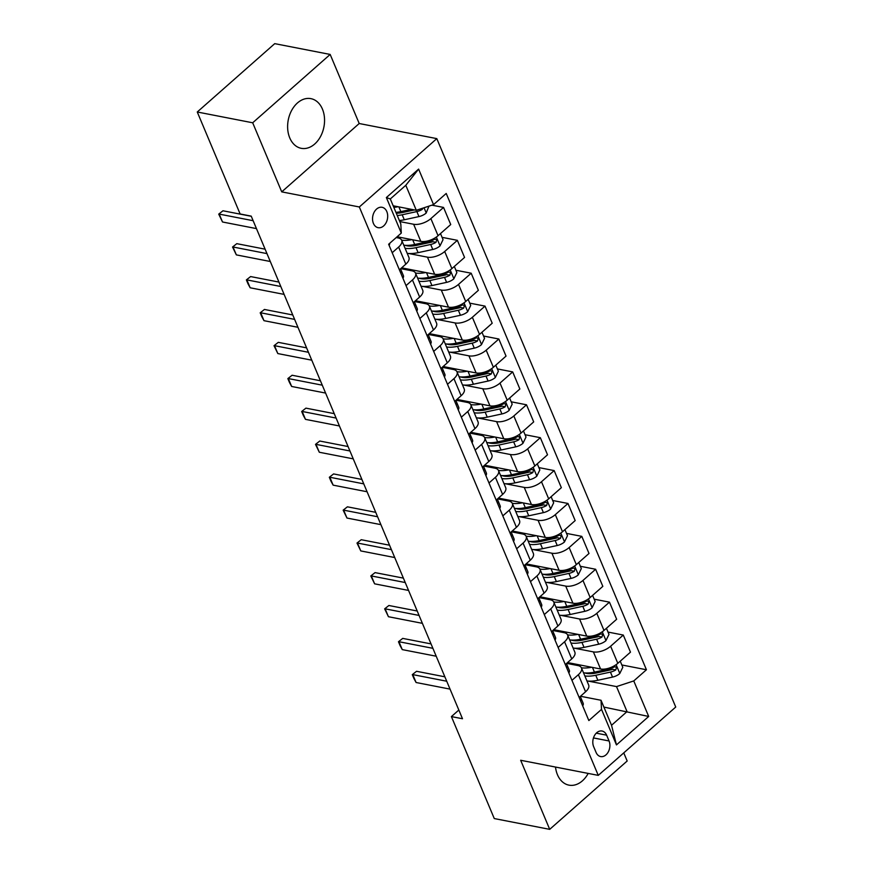 <?xml version="1.0" encoding="UTF-8"?>
<svg xmlns="http://www.w3.org/2000/svg" width="873" height="873" viewBox="0 0 873 873"><rect width="100%" height="100%" fill="white"/><g stroke="black" fill="none" stroke-linecap="round" stroke-linejoin="round"><path stroke-width="1.31" d="M289.749 137.89A25.306 18.158 101 0 0 301.25 148.323A25.306 18.158 101 0 0 320.511 136.57A25.306 18.158 101 0 0 322.421 109.07A25.306 18.158 101 0 0 310.919 98.649A25.306 18.158 101 0 0 291.658 110.402A25.306 18.158 101 0 0 289.749 137.89M555.512 767.061A25.306 18.158 101 0 0 557.454 774.722A25.306 18.158 101 0 0 568.945 785.143A25.306 18.158 101 0 0 588.184 773.423M373.415 223.412A10.378 7.453 101 0 0 378.129 227.689A10.378 7.453 101 0 0 386.03 222.866A10.378 7.453 101 0 0 386.815 211.582A10.378 7.453 101 0 0 382.101 207.305A10.378 7.453 101 0 0 374.201 212.128A10.378 7.453 101 0 0 373.415 223.412M330.169 54.442L252.69 122.787L281.728 191.864L359.207 123.519L330.169 54.442L274.733 43.65L197.265 111.995L240.13 213.972L251.217 216.133L462.494 718.741L451.406 716.591L494.271 818.558L549.706 829.35L627.174 761.005L623.759 752.886M359.207 123.519L436.806 138.621L675.735 707.032L598.267 775.377L359.327 206.977L436.806 138.621M609.059 740.97L606.626 735.175A10.061 7.213 101 0 0 602.054 731.028A10.061 7.213 101 0 0 594.404 735.71A10.061 7.213 101 0 0 593.64 746.633L596.073 752.417A10.061 7.213 101 0 0 600.646 756.564A10.061 7.213 101 0 0 608.295 751.893A10.061 7.213 101 0 0 609.059 740.97L593.454 737.925M633.765 680.929L648.694 716.46L616.458 744.909L601.519 709.378L601.028 700.266L611.537 725.267L627.032 711.593L616.524 686.593L633.765 680.929L646.435 669.755L446.212 193.457L433.543 204.631L416.301 210.295L405.792 185.294L390.296 198.957L400.805 223.957L401.296 233.08L386.368 197.549L418.614 169.1L433.543 204.631M401.296 233.08L388.638 244.254L588.849 720.552L601.519 709.378M252.69 122.787L197.265 111.995M281.728 191.864L359.327 206.977M598.267 775.377L520.668 760.274L549.706 829.35M458.838 710.033L451.406 716.591M603.898 707.086L648.694 716.46M601.028 700.266L580.48 696.261M392.195 252.723L398.623 247.048A12.975 6.166 -22.8 0 0 401.722 240.293A12.975 6.166 -22.8 0 0 398.132 237.936L396.211 237.565M406.021 285.624L412.449 279.949A12.975 6.166 -22.8 0 0 415.548 273.194A12.975 6.166 -22.8 0 0 411.958 270.826L400.729 268.644M419.848 318.514L426.275 312.84A12.975 6.166 -22.8 0 0 429.374 306.085A12.975 6.166 -22.8 0 0 425.784 303.728L414.555 301.534M433.674 351.404L440.112 345.73A12.975 6.166 -22.8 0 0 443.2 338.975A12.975 6.166 -22.8 0 0 439.61 336.618L428.381 334.435M447.5 384.306L453.938 378.631A12.975 6.166 -22.8 0 0 457.026 371.876A12.975 6.166 -22.8 0 0 453.447 369.508L442.207 367.326M461.326 417.196L467.764 411.521A12.975 6.166 -22.8 0 0 470.853 404.766A12.975 6.166 -22.8 0 0 467.273 402.409L456.044 400.216M475.163 450.086L481.59 444.412A12.975 6.166 -22.8 0 0 484.679 437.657A12.975 6.166 -22.8 0 0 481.099 435.3L469.87 433.117M488.989 482.987L495.417 477.313A12.975 6.166 -22.8 0 0 498.516 470.558A12.975 6.166 -22.8 0 0 494.926 468.19L483.697 466.007M502.815 515.878L509.243 510.203A12.975 6.166 -22.8 0 0 512.342 503.448A12.975 6.166 -22.8 0 0 508.752 501.091L497.523 498.898M516.641 548.768L523.069 543.093A12.975 6.166 -22.8 0 0 526.168 536.338A12.975 6.166 -22.8 0 0 522.578 533.981L511.349 531.799M530.468 581.669L536.895 575.994A12.975 6.166 -22.8 0 0 539.994 569.24A12.975 6.166 -22.8 0 0 536.404 566.872L525.175 564.689M544.294 614.559L550.721 608.885A12.975 6.166 -22.8 0 0 553.82 602.13A12.975 6.166 -22.8 0 0 550.23 599.773L539.001 597.579M558.12 647.45L564.558 641.775A12.975 6.166 -22.8 0 0 567.646 635.02A12.975 6.166 -22.8 0 0 564.056 632.663L552.827 630.481M571.946 680.351L578.384 674.676A12.975 6.166 -22.8 0 0 581.473 667.921A12.975 6.166 -22.8 0 0 577.882 665.553L566.653 663.371M588.26 681.093L616.524 686.593M567.57 662.563L600.569 668.991A12.975 6.166 -22.8 0 0 617.811 663.327L630.481 652.153L623.289 635.053L608.001 632.074M574.434 648.202L593.378 651.891A12.975 6.166 -22.8 0 0 610.631 646.227L623.289 635.053M553.744 629.673L586.743 636.101A12.975 6.166 -22.8 0 0 603.985 630.437L616.654 619.263L609.463 602.152L594.175 599.173M560.608 615.301L579.552 618.99A12.975 6.166 -22.8 0 0 596.794 613.326L609.463 602.152M539.918 596.783L572.917 603.199A12.975 6.166 -22.8 0 0 590.159 597.536L602.828 586.361L595.637 569.261L580.349 566.282M546.782 582.411L565.726 586.099A12.975 6.166 -22.8 0 0 582.968 580.436L595.637 569.261M526.092 563.882L559.091 570.309A12.975 6.166 -22.8 0 0 576.333 564.645L589.002 553.471L581.811 536.371L566.522 533.392M532.956 549.521L551.9 553.209A12.975 6.166 -22.8 0 0 569.141 547.546L581.811 536.371M512.255 530.991L545.265 537.419A12.975 6.166 -22.8 0 0 562.507 531.755L575.176 520.581L567.985 503.47L552.696 500.491M519.129 516.62L538.074 520.308A12.975 6.166 -22.8 0 0 555.315 514.644L567.985 503.47M498.428 498.101L531.439 504.518A12.975 6.166 -22.8 0 0 548.681 498.854L561.35 487.68L554.159 470.58L538.87 467.601M505.303 483.729L524.247 487.418A12.975 6.166 -22.8 0 0 541.489 481.754L554.159 470.58M484.602 465.2L517.613 471.627A12.975 6.166 -22.8 0 0 534.854 465.964L547.524 454.789L540.332 437.689L525.044 434.71M491.477 450.839L510.421 454.527A12.975 6.166 -22.8 0 0 527.663 448.864L540.332 437.689M470.776 432.31L503.786 438.737A12.975 6.166 -22.8 0 0 521.028 433.073L533.698 421.899L526.506 404.788L511.218 401.809M477.651 417.938L496.595 421.626A12.975 6.166 -22.8 0 0 513.837 415.963L526.506 404.788M456.95 399.419L489.949 405.836A12.975 6.166 -22.8 0 0 507.202 400.183L519.861 388.998L512.68 371.898L497.392 368.919M463.814 385.048L482.769 388.736A12.975 6.166 -22.8 0 0 500.011 383.072L512.68 371.898M443.124 366.518L476.123 372.946A12.975 6.166 -22.8 0 0 493.376 367.282L506.034 356.108L498.843 339.008L483.555 336.029M449.988 352.157L468.932 355.846A12.975 6.166 -22.8 0 0 486.185 350.182L498.843 339.008M429.298 333.628L462.297 340.055A12.975 6.166 -22.8 0 0 479.539 334.392L492.208 323.217L485.017 306.107L469.729 303.138M436.162 319.256L455.106 322.945A12.975 6.166 -22.8 0 0 472.358 317.281L485.017 306.107M415.472 300.738L448.471 307.154A12.975 6.166 -22.8 0 0 465.713 301.501L478.382 290.316L471.191 273.216L455.902 270.237M422.336 286.366L441.28 290.054A12.975 6.166 -22.8 0 0 458.521 284.391L471.191 273.216M401.645 267.836L434.645 274.264A12.975 6.166 -22.8 0 0 451.887 268.6L464.556 257.426L457.365 240.326L442.076 237.347M408.509 253.476L427.454 257.164A12.975 6.166 -22.8 0 0 444.695 251.5L457.365 240.326M397.128 236.758L420.819 241.374A12.975 6.166 -22.8 0 0 438.06 235.71L450.73 224.536L443.539 207.425L431.917 205.166M399.801 221.578L413.627 224.263A12.975 6.166 -22.8 0 0 430.869 218.599L443.539 207.425M393.166 205.788L416.301 210.295M579.137 697.451L585.576 691.776A12.975 6.166 -22.8 0 0 588.664 685.021L581.473 667.921M646.435 669.755L621.838 664.964M565.311 664.56L571.739 658.886A12.975 6.166 -22.8 0 0 574.838 652.131L567.646 635.02M551.485 631.659L557.912 625.985A12.975 6.166 -22.8 0 0 561.012 619.23L553.82 602.13M537.659 598.769L544.086 593.094A12.975 6.166 -22.8 0 0 547.185 586.34L539.994 569.24M523.833 565.879L530.26 560.204A12.975 6.166 -22.8 0 0 533.359 553.449L526.168 536.338M510.007 532.977L516.434 527.303A12.975 6.166 -22.8 0 0 519.533 520.548L512.342 503.448M496.18 500.087L502.608 494.413A12.975 6.166 -22.8 0 0 505.696 487.658L498.516 470.558M482.343 467.197L488.782 461.522A12.975 6.166 -22.8 0 0 491.87 454.768L484.679 437.657M468.517 434.296L474.956 428.621A12.975 6.166 -22.8 0 0 478.044 421.866L470.853 404.766M454.691 401.405L461.13 395.731A12.975 6.166 -22.8 0 0 464.218 388.976L457.026 371.876M440.865 368.515L447.292 362.841A12.975 6.166 -22.8 0 0 450.392 356.086L443.2 338.975M427.039 335.614L433.466 329.939A12.975 6.166 -22.8 0 0 436.565 323.185L429.374 306.085M413.213 302.724L419.64 297.049A12.975 6.166 -22.8 0 0 422.739 290.294L415.548 273.194M399.387 269.833L405.814 264.159A12.975 6.166 -22.8 0 0 408.913 257.404L401.722 240.293M611.537 725.267L616.458 744.909M386.368 197.549L390.296 198.957M418.614 169.1L405.792 185.294M582.684 705.875A8.599 4.081 -22.8 0 0 583.142 703.212A8.599 4.081 -22.8 0 0 583.077 703.081L581.091 698.356M580.578 700.877A8.599 4.081 -22.8 0 0 581.036 698.214A8.599 4.081 -22.8 0 0 580.981 698.084L580.185 696.534M579.607 697.036A8.599 4.081 157.2 0 1 579.257 697.713M450.042 689.113L416.094 682.511L413.955 678.583L412.296 674.643L416.552 671.293L444.859 676.804M416.094 682.511L412.776 674.611L446.725 681.224M412.296 674.643L416.552 671.293M591.676 667.256A24.815 11.786 157.2 0 1 581.418 667.79M574.783 664.953A24.815 11.786 157.2 0 1 573.888 663.796M620.245 661.188L622.809 667.278L619.721 673.607A8.599 4.081 157.2 0 1 612.54 677.088L597.863 680.274A24.815 11.786 157.2 0 1 586.951 680.951M584.855 675.953A24.815 11.786 -22.8 0 0 595.768 675.276L610.434 672.09A8.599 4.081 -22.8 0 0 615.781 669.94L616.545 667.147L614.45 666.776A8.599 4.081 157.2 0 1 609.103 668.936L594.437 672.123A24.815 11.786 157.2 0 1 583.524 672.799M615.781 669.94L612.584 669.318A4.376 2.084 157.2 0 1 611.133 669.777L596.455 672.963A20.603 9.789 157.2 0 1 584.866 672.941M568.858 672.985A8.599 4.081 -22.8 0 0 569.316 670.322A8.599 4.081 -22.8 0 0 569.251 670.18L567.264 665.455M566.752 667.976A8.599 4.081 -22.8 0 0 567.21 665.324A8.599 4.081 -22.8 0 0 567.155 665.182L566.359 663.633M565.78 664.146A8.599 4.081 157.2 0 1 565.42 664.822M436.216 656.223L402.267 649.61L400.129 645.693L398.47 641.742L402.715 638.392L431.033 643.903M402.267 649.61L398.95 641.72L432.888 648.323M398.47 641.742L402.715 638.392M555.032 640.084A8.599 4.081 -22.8 0 0 555.49 637.421A8.599 4.081 -22.8 0 0 555.424 637.29L553.438 632.565M552.925 635.086A8.599 4.081 -22.8 0 0 553.384 632.423A8.599 4.081 -22.8 0 0 553.318 632.292L552.533 630.743M551.954 631.255A8.599 4.081 157.2 0 1 551.594 631.932M422.379 623.333L388.441 616.72L384.644 608.852L388.889 605.502L417.207 611.013M388.441 616.72L385.124 608.83L419.062 615.432M384.644 608.852L388.889 605.502M541.195 607.193A8.599 4.081 -22.8 0 0 541.664 604.531A8.599 4.081 -22.8 0 0 541.598 604.4L539.612 599.675M539.099 602.195A8.599 4.081 -22.8 0 0 539.558 599.533A8.599 4.081 -22.8 0 0 539.492 599.402L538.696 597.852M538.128 598.354A8.599 4.081 157.2 0 1 537.768 599.031M408.553 590.432L374.615 583.83L370.818 575.962L375.063 572.612L403.381 578.122M374.615 583.83L371.298 575.929L405.236 582.542M370.818 575.962L375.063 572.612M577.85 634.365A24.815 11.786 157.2 0 1 567.592 634.9M560.957 632.063A24.815 11.786 157.2 0 1 560.062 630.906M606.419 628.287L608.983 634.387L605.895 640.717A8.599 4.081 157.2 0 1 598.714 644.198L584.037 647.384A24.815 11.786 157.2 0 1 573.125 648.061M571.029 643.063A24.815 11.786 -22.8 0 0 581.931 642.386L596.608 639.2A8.599 4.081 -22.8 0 0 601.955 637.05L602.719 634.245L600.624 633.885A8.599 4.081 157.2 0 1 595.277 636.035L580.61 639.232A24.815 11.786 157.2 0 1 569.698 639.898M601.955 637.05L598.758 636.428A4.376 2.084 157.2 0 1 597.307 636.886L582.629 640.073A20.603 9.789 157.2 0 1 571.04 640.04M564.023 601.475A24.815 11.786 157.2 0 1 553.766 602.01M547.131 599.162A24.815 11.786 157.2 0 1 546.236 598.005M592.592 595.397L595.146 601.497L592.069 607.815A8.599 4.081 157.2 0 1 584.877 611.307L570.211 614.494A24.815 11.786 157.2 0 1 559.298 615.159M557.192 610.162A24.815 11.786 -22.8 0 0 568.105 609.496L582.782 606.299A8.599 4.081 -22.8 0 0 588.118 604.149L588.893 601.355L586.798 600.995A8.599 4.081 157.2 0 1 581.451 603.145L566.784 606.331A24.815 11.786 157.2 0 1 555.872 607.008M588.118 604.149L584.932 603.527A4.376 2.084 157.2 0 1 583.48 603.985L568.803 607.172A20.603 9.789 157.2 0 1 557.214 607.15M550.197 568.574A24.815 11.786 157.2 0 1 539.94 569.109M533.305 566.271A24.815 11.786 157.2 0 1 532.41 565.115M578.766 562.507L581.32 568.596L578.242 574.925A8.599 4.081 157.2 0 1 571.051 578.406L556.385 581.593A24.815 11.786 157.2 0 1 545.472 582.269M543.366 577.271A24.815 11.786 -22.8 0 0 554.279 576.595L568.956 573.408A8.599 4.081 -22.8 0 0 574.292 571.258L575.067 568.465L572.972 568.094A8.599 4.081 157.2 0 1 567.625 570.255L552.958 573.441A24.815 11.786 157.2 0 1 542.046 574.118M574.292 571.258L571.106 570.636A4.376 2.084 157.2 0 1 569.643 571.095L554.977 574.281A20.603 9.789 157.2 0 1 543.388 574.259M527.368 574.303A8.599 4.081 -22.8 0 0 527.838 571.64A8.599 4.081 -22.8 0 0 527.772 571.499L525.786 566.773M525.273 569.294A8.599 4.081 -22.8 0 0 525.732 566.642A8.599 4.081 -22.8 0 0 525.666 566.501L524.869 564.951M524.302 565.464A8.599 4.081 157.2 0 1 523.942 566.14M394.727 557.541L360.789 550.928L356.992 543.061L361.236 539.71L389.554 545.221M360.789 550.928L357.472 543.039L391.41 549.652M356.992 543.061L361.236 539.71M536.371 535.684A24.815 11.786 157.2 0 1 526.113 536.218M519.468 533.381A24.815 11.786 157.2 0 1 518.584 532.224M564.94 529.616L567.494 535.706L564.416 542.035A8.599 4.081 157.2 0 1 557.225 545.516L542.559 548.702A24.815 11.786 157.2 0 1 531.646 549.379M529.54 544.381A24.815 11.786 -22.8 0 0 540.452 543.704L555.13 540.518A8.599 4.081 -22.8 0 0 560.466 538.368L561.241 535.564L559.146 535.204A8.599 4.081 157.2 0 1 553.798 537.353L539.132 540.551A24.815 11.786 157.2 0 1 528.22 541.216M560.466 538.368L557.28 537.746A4.376 2.084 157.2 0 1 555.817 538.205L541.151 541.391A20.603 9.789 157.2 0 1 529.562 541.358M513.542 541.402A8.599 4.081 -22.8 0 0 514.001 538.739A8.599 4.081 -22.8 0 0 513.946 538.608L511.96 533.883M511.447 536.404A8.599 4.081 -22.8 0 0 511.905 533.741A8.599 4.081 -22.8 0 0 511.84 533.61L511.043 532.061M510.476 532.574A8.599 4.081 157.2 0 1 510.116 533.25M380.901 524.651L346.963 518.038L343.154 510.17L347.41 506.82L375.728 512.331M346.963 518.038L343.646 510.148L377.583 516.751M343.154 510.17L347.41 506.82M522.545 502.793A24.815 11.786 157.2 0 1 512.287 503.328M505.642 500.48A24.815 11.786 157.2 0 1 504.758 499.323M551.103 496.715L553.668 502.815L550.59 509.134A8.599 4.081 157.2 0 1 543.399 512.626L528.732 515.812A24.815 11.786 157.2 0 1 517.82 516.478M515.714 511.48A24.815 11.786 -22.8 0 0 526.626 510.814L541.304 507.617A8.599 4.081 -22.8 0 0 546.64 505.467L547.415 502.673L545.319 502.313A8.599 4.081 157.2 0 1 539.972 504.463L525.295 507.649A24.815 11.786 157.2 0 1 514.393 508.326M546.64 505.467L543.453 504.845A4.376 2.084 157.2 0 1 541.991 505.303L527.325 508.49A20.603 9.789 157.2 0 1 515.736 508.468M499.716 508.512A8.599 4.081 -22.8 0 0 500.174 505.849A8.599 4.081 -22.8 0 0 500.12 505.718L498.134 500.993M497.621 503.514A8.599 4.081 -22.8 0 0 498.079 500.851A8.599 4.081 -22.8 0 0 498.014 500.72L497.217 499.17M496.639 499.672A8.599 4.081 157.2 0 1 496.29 500.349M367.075 491.75L333.137 485.148L330.987 481.23L329.328 477.28L333.584 473.93L361.902 479.441M333.137 485.148L329.819 477.247L363.757 483.86M329.328 477.28L333.584 473.93M508.708 469.892A24.815 11.786 157.2 0 1 498.45 470.427M491.815 467.59A24.815 11.786 157.2 0 1 490.932 466.433M537.277 463.825L539.841 469.914L536.764 476.243A8.599 4.081 157.2 0 1 529.573 479.724L514.906 482.911A24.815 11.786 157.2 0 1 503.994 483.587M501.888 478.59A24.815 11.786 -22.8 0 0 512.8 477.913L527.467 474.726A8.599 4.081 -22.8 0 0 532.814 472.577L533.589 469.783L531.482 469.423A8.599 4.081 157.2 0 1 526.146 471.573L511.469 474.759A24.815 11.786 157.2 0 1 500.556 475.436M532.814 472.577L529.627 471.955A4.376 2.084 157.2 0 1 528.165 472.413L513.499 475.599A20.603 9.789 157.2 0 1 501.91 475.578M485.89 475.621A8.599 4.081 -22.8 0 0 486.348 472.959A8.599 4.081 -22.8 0 0 486.294 472.828L484.297 468.092M483.784 470.612A8.599 4.081 -22.8 0 0 484.253 467.961A8.599 4.081 -22.8 0 0 484.188 467.819L483.391 466.269M482.813 466.782A8.599 4.081 157.2 0 1 482.463 467.459M353.249 458.86L319.311 452.247L315.502 444.379L319.758 441.029L348.076 446.54M319.311 452.247L315.982 444.357L349.931 450.97M315.502 444.379L319.758 441.029M494.882 437.002A24.815 11.786 157.2 0 1 484.624 437.537M477.989 434.699A24.815 11.786 157.2 0 1 477.095 433.543M523.451 430.935L526.015 437.024L522.927 443.353A8.599 4.081 157.2 0 1 515.747 446.834L501.069 450.021A24.815 11.786 157.2 0 1 490.168 450.697M488.062 445.699A24.815 11.786 -22.8 0 0 498.974 445.023L513.64 441.836A8.599 4.081 -22.8 0 0 518.988 439.686L519.762 436.882L517.656 436.522A8.599 4.081 157.2 0 1 512.32 438.672L497.643 441.869A24.815 11.786 157.2 0 1 486.73 442.535M518.988 439.686L515.801 439.064A4.376 2.084 157.2 0 1 514.339 439.523L499.672 442.709A20.603 9.789 157.2 0 1 488.083 442.676M472.064 442.72A8.599 4.081 -22.8 0 0 472.522 440.068A8.599 4.081 -22.8 0 0 472.457 439.927L470.471 435.201M469.958 437.722A8.599 4.081 -22.8 0 0 470.427 435.06A8.599 4.081 -22.8 0 0 470.361 434.929L469.565 433.379M468.987 433.892A8.599 4.081 157.2 0 1 468.637 434.568M339.422 425.969L305.474 419.356L303.335 415.439L301.676 411.489L305.932 408.138L334.239 413.649M305.474 419.356L302.156 411.467L336.105 418.069M301.676 411.489L305.932 408.138M481.056 404.112A24.815 11.786 157.2 0 1 470.798 404.646M464.163 401.798A24.815 11.786 157.2 0 1 463.268 400.642M509.625 398.033L512.189 404.134L509.101 410.452A8.599 4.081 157.2 0 1 501.92 413.944L487.243 417.13A24.815 11.786 157.2 0 1 476.331 417.796M474.235 412.798A24.815 11.786 -22.8 0 0 485.148 412.132L499.814 408.935A8.599 4.081 -22.8 0 0 505.161 406.785L505.936 403.992L503.83 403.632A8.599 4.081 157.2 0 1 498.494 405.781L483.817 408.968A24.815 11.786 157.2 0 1 472.904 409.644M505.161 406.785L501.964 406.163A4.376 2.084 157.2 0 1 500.513 406.622L485.835 409.808A20.603 9.789 157.2 0 1 474.246 409.786M458.238 409.83A8.599 4.081 -22.8 0 0 458.696 407.167A8.599 4.081 -22.8 0 0 458.631 407.036L456.644 402.311M456.132 404.832A8.599 4.081 -22.8 0 0 456.59 402.169A8.599 4.081 -22.8 0 0 456.535 402.038L455.739 400.489M455.16 400.991A8.599 4.081 157.2 0 1 454.811 401.667M325.596 393.068L291.647 386.466L289.509 382.549L287.85 378.598L292.106 375.248L320.413 380.759M291.647 386.466L288.33 378.566L322.279 385.179M287.85 378.598L292.106 375.248M467.23 371.211A24.815 11.786 157.2 0 1 456.972 371.745M450.337 368.908A24.815 11.786 157.2 0 1 449.442 367.751M495.799 365.143L498.363 371.232L495.275 377.562A8.599 4.081 157.2 0 1 488.094 381.043L473.417 384.229A24.815 11.786 157.2 0 1 462.504 384.906M460.409 379.908A24.815 11.786 -22.8 0 0 471.322 379.231L485.988 376.045A8.599 4.081 -22.8 0 0 491.335 373.895L492.11 371.101L490.004 370.741A8.599 4.081 157.2 0 1 484.668 372.891L469.99 376.077A24.815 11.786 157.2 0 1 459.078 376.754M491.335 373.895L488.138 373.273A4.376 2.084 157.2 0 1 486.687 373.731L472.009 376.918A20.603 9.789 157.2 0 1 460.42 376.896M444.412 376.94A8.599 4.081 -22.8 0 0 444.87 374.277A8.599 4.081 -22.8 0 0 444.804 374.146L442.818 369.41M442.305 371.942A8.599 4.081 -22.8 0 0 442.764 369.279A8.599 4.081 -22.8 0 0 442.709 369.137L441.913 367.588M441.334 368.1A8.599 4.081 157.2 0 1 440.974 368.777M311.77 360.178L277.821 353.565L274.024 345.708L278.28 342.347L306.587 347.858M277.821 353.565L274.504 345.675L308.453 352.288M274.024 345.708L278.28 342.347M453.403 338.32A24.815 11.786 157.2 0 1 443.146 338.855M436.511 336.018A24.815 11.786 157.2 0 1 435.616 334.861M481.972 332.253L484.537 338.342L481.449 344.671A8.599 4.081 157.2 0 1 474.268 348.152L459.591 351.339A24.815 11.786 157.2 0 1 448.678 352.015M446.583 347.018A24.815 11.786 -22.8 0 0 457.496 346.341L472.162 343.154A8.599 4.081 -22.8 0 0 477.509 341.005L478.273 338.2L476.178 337.84A8.599 4.081 157.2 0 1 470.831 339.99L456.164 343.187A24.815 11.786 157.2 0 1 445.252 343.853M477.509 341.005L474.312 340.383A4.376 2.084 157.2 0 1 472.86 340.841L458.183 344.027A20.603 9.789 157.2 0 1 446.594 343.995M430.585 344.038A8.599 4.081 -22.8 0 0 431.044 341.387A8.599 4.081 -22.8 0 0 430.978 341.245L428.992 336.52M428.479 339.04A8.599 4.081 -22.8 0 0 428.938 336.378A8.599 4.081 -22.8 0 0 428.883 336.247L428.086 334.697M427.508 335.21A8.599 4.081 157.2 0 1 427.148 335.887M297.944 327.288L263.995 320.675L261.856 316.757L260.198 312.807L264.443 309.457L292.761 314.967M263.995 320.675L260.678 312.785L294.616 319.387M260.198 312.807L264.443 309.457M439.577 305.43A24.815 11.786 157.2 0 1 429.32 305.965M422.685 303.117A24.815 11.786 157.2 0 1 421.79 301.96M468.146 299.352L470.711 305.452L467.622 311.77A8.599 4.081 157.2 0 1 460.442 315.262L445.765 318.449A24.815 11.786 157.2 0 1 434.852 319.125M432.757 314.116A24.815 11.786 -22.8 0 0 443.659 313.451L458.336 310.264A8.599 4.081 -22.8 0 0 463.683 308.104L464.447 305.31L462.352 304.95A8.599 4.081 157.2 0 1 457.005 307.1L442.338 310.286A24.815 11.786 157.2 0 1 431.426 310.963M463.683 308.104L460.486 307.482A4.376 2.084 157.2 0 1 459.034 307.94L444.357 311.126A20.603 9.789 157.2 0 1 432.768 311.104M416.748 311.148A8.599 4.081 -22.8 0 0 417.218 308.485A8.599 4.081 -22.8 0 0 417.152 308.355L415.166 303.629M414.653 306.15A8.599 4.081 -22.8 0 0 415.111 303.488A8.599 4.081 -22.8 0 0 415.046 303.357L414.26 301.807M413.682 302.309A8.599 4.081 157.2 0 1 413.322 302.986M284.107 294.387L250.169 287.784L248.03 283.867L246.372 279.917L250.616 276.566L278.934 282.077M250.169 287.784L246.852 279.884L280.79 286.497M246.372 279.917L250.616 276.566M425.751 272.529A24.815 11.786 157.2 0 1 415.493 273.063M408.859 270.226A24.815 11.786 157.2 0 1 407.964 269.07M454.32 266.461L456.874 272.551L453.796 278.88A8.599 4.081 157.2 0 1 446.605 282.361L431.939 285.558A24.815 11.786 157.2 0 1 421.026 286.224M418.92 281.226A24.815 11.786 -22.8 0 0 429.832 280.549L444.51 277.363A8.599 4.081 -22.8 0 0 449.846 275.213L450.621 272.42L448.526 272.06A8.599 4.081 157.2 0 1 443.178 274.209L428.512 277.396A24.815 11.786 157.2 0 1 417.6 278.072M449.846 275.213L446.66 274.591A4.376 2.084 157.2 0 1 445.208 275.05L430.531 278.236A20.603 9.789 157.2 0 1 418.942 278.214M402.922 278.258A8.599 4.081 -22.8 0 0 403.391 275.595A8.599 4.081 -22.8 0 0 403.326 275.464L401.34 270.728M400.827 273.26A8.599 4.081 -22.8 0 0 401.285 270.597A8.599 4.081 -22.8 0 0 401.22 270.455L400.423 268.906M399.856 269.419A8.599 4.081 157.2 0 1 399.496 270.095M270.281 261.496L236.343 254.883L232.545 247.026L236.79 243.665L265.108 249.176M236.343 254.883L233.026 246.994L266.963 253.607M232.545 247.026L236.79 243.665M411.925 239.638A24.815 11.786 157.2 0 1 401.667 240.173M440.494 233.571L443.048 239.66L439.97 245.99A8.599 4.081 157.2 0 1 432.779 249.471L418.112 252.657A24.815 11.786 157.2 0 1 407.2 253.334M405.094 248.336A24.815 11.786 -22.8 0 0 416.006 247.659L430.684 244.473A8.599 4.081 -22.8 0 0 436.02 242.323L436.795 239.518L434.699 239.158A8.599 4.081 157.2 0 1 429.352 241.308L414.686 244.505A24.815 11.786 157.2 0 1 403.773 245.171M436.02 242.323L432.833 241.701A4.376 2.084 157.2 0 1 431.371 242.159L416.705 245.346A20.603 9.789 157.2 0 1 405.116 245.313M389.096 245.357A8.599 4.081 -22.8 0 0 389.707 243.305M256.455 228.606L222.517 221.993L218.719 214.125L222.964 210.775L251.282 216.286M222.517 221.993L219.199 214.103L253.137 220.705M218.719 214.125L222.964 210.775M398.099 206.748A24.815 11.786 157.2 0 1 393.832 207.37M428.959 206.137L426.144 213.088A8.599 4.081 157.2 0 1 418.953 216.58L404.286 219.767A24.815 11.786 157.2 0 1 399.365 220.531M411.347 209.324L400.849 211.604A24.815 11.786 157.2 0 1 395.938 212.368M397.259 215.522A24.815 11.786 -22.8 0 0 402.18 214.769L416.858 211.582A8.599 4.081 -22.8 0 0 422.194 209.422L423.154 208.047M414.457 209.935L402.879 212.445A20.603 9.789 157.2 0 1 396.277 213.187M593.378 651.891L600.569 668.991M579.552 618.99L586.743 636.101M565.726 586.099L572.917 603.199M551.9 553.209L559.091 570.309M538.074 520.308L545.265 537.419M524.247 487.418L531.439 504.518M510.421 454.527L517.613 471.627M496.595 421.626L503.786 438.737M482.769 388.736L489.949 405.836M468.932 355.846L476.123 372.946M455.106 322.945L462.297 340.055M441.28 290.054L448.471 307.154M427.454 257.164L434.645 274.264M413.627 224.263L420.819 241.374M610.631 646.227L617.811 663.327M578.384 674.676L585.576 691.776M564.558 641.775L571.739 658.886M596.794 613.326L603.985 630.437M550.721 608.885L557.912 625.985M582.968 580.436L590.159 597.536M536.895 575.994L544.086 593.094M569.141 547.546L576.333 564.645M523.069 543.093L530.26 560.204M555.315 514.644L562.507 531.755M509.243 510.203L516.434 527.303M541.489 481.754L548.681 498.854M495.417 477.313L502.608 494.413M527.663 448.864L534.854 465.964M481.59 444.412L488.782 461.522M513.837 415.963L521.028 433.073M467.764 411.521L474.956 428.621M500.011 383.072L507.202 400.183M453.938 378.631L461.13 395.731M486.185 350.182L493.376 367.282M440.112 345.73L447.292 362.841M472.358 317.281L479.539 334.392M426.275 312.84L433.466 329.939M458.521 284.391L465.713 301.501M412.449 279.949L419.64 297.049M444.695 251.5L451.887 268.6M398.623 247.048L405.814 264.159M430.869 218.599L438.06 235.71M596.27 733.156L606.626 735.175M619.797 673.443L616.109 664.669M594.437 672.123L592.451 667.409M597.863 680.274L595.768 675.276M609.103 668.936L608.797 668.205M612.54 677.088L610.434 672.09M605.971 640.553L602.283 631.779M580.61 639.232L578.624 634.518M584.037 647.384L581.931 642.386M595.277 636.035L594.971 635.315M598.714 644.198L596.608 639.2M592.145 607.663L588.457 598.878M566.784 606.331L564.798 601.628M570.211 614.494L568.105 609.496M581.451 603.145L581.145 602.414M584.877 611.307L582.782 606.299M578.319 574.761L574.63 565.988M552.958 573.441L550.972 568.727M556.385 581.593L554.279 576.595M567.625 570.255L567.319 569.523M571.051 578.406L568.956 573.408M564.493 541.871L560.804 533.097M539.132 540.551L537.146 535.836M542.559 548.702L540.452 543.704M553.798 537.353L553.493 536.633M557.225 545.516L555.13 540.518M550.667 508.981L546.978 500.196M525.295 507.649L523.32 502.946M528.732 515.812L526.626 510.814M539.972 504.463L539.667 503.732M543.399 512.626L541.304 507.617M536.84 476.091L533.152 467.306M511.469 474.759L509.494 470.045M514.906 482.911L512.8 477.913M526.146 471.573L525.841 470.842M529.573 479.724L527.467 474.726M523.014 443.189L519.315 434.416M497.643 441.869L495.668 437.155M501.069 450.021L498.974 445.023M512.32 438.672L512.014 437.951M515.747 446.834L513.64 441.836M509.188 410.299L505.489 401.515M483.817 408.968L481.841 404.264M487.243 417.13L485.148 412.132M498.494 405.781L498.188 405.05M501.92 413.944L499.814 408.935M495.351 377.409L491.663 368.624M469.99 376.077L468.015 371.363M473.417 384.229L471.322 379.231M484.668 372.891L484.351 372.16M488.094 381.043L485.988 376.045M481.525 344.508L477.837 335.734M456.164 343.187L454.178 338.473M459.591 351.339L457.496 346.341M470.831 339.99L470.525 339.27M474.268 348.152L472.162 343.154M467.699 311.617L464.01 302.833M442.338 310.286L440.352 305.583M445.765 318.449L443.659 313.451M457.005 307.1L456.699 306.368M460.442 315.262L458.336 310.264M453.873 278.727L450.184 269.943M428.512 277.396L426.526 272.682M431.939 285.558L429.832 280.549M443.178 274.209L442.873 273.478M446.605 282.361L444.51 277.363M440.047 245.826L436.358 237.052M414.686 244.505L412.7 239.791M418.112 252.657L416.006 247.659M429.352 241.308L429.047 240.588M432.779 249.471L430.684 244.473M426.22 212.936L424.038 207.752M400.849 211.604L398.874 206.901M404.286 219.767L402.18 214.769M418.953 216.58L416.858 211.582M420.153 209.029L422.194 209.422M583.142 703.212L581.036 698.214M573.834 663.786L574.281 664.855M569.316 670.322L567.21 665.324M555.49 637.421L553.384 632.423M541.664 604.531L539.558 599.533M559.997 630.895L560.455 631.965M546.171 597.994L546.629 599.064M532.344 565.104L532.792 566.173M527.838 571.64L525.732 566.642M518.518 532.214L518.966 533.283M514.001 538.739L511.905 533.741M504.692 499.312L505.14 500.382M500.174 505.849L498.079 500.851M490.866 466.422L491.313 467.491M486.348 472.959L484.253 467.961M477.04 433.532L477.487 434.601M472.522 440.068L470.427 435.06M463.214 400.631L463.661 401.7M458.696 407.167L456.59 402.169M449.388 367.74L449.835 368.81M444.87 374.277L442.764 369.279M435.551 334.85L436.009 335.919M431.044 341.387L428.938 336.378M421.724 301.949L422.183 303.018M417.218 308.485L415.111 303.488M407.898 269.059L408.346 270.128M403.391 275.595L401.285 270.597"/></g></svg>
